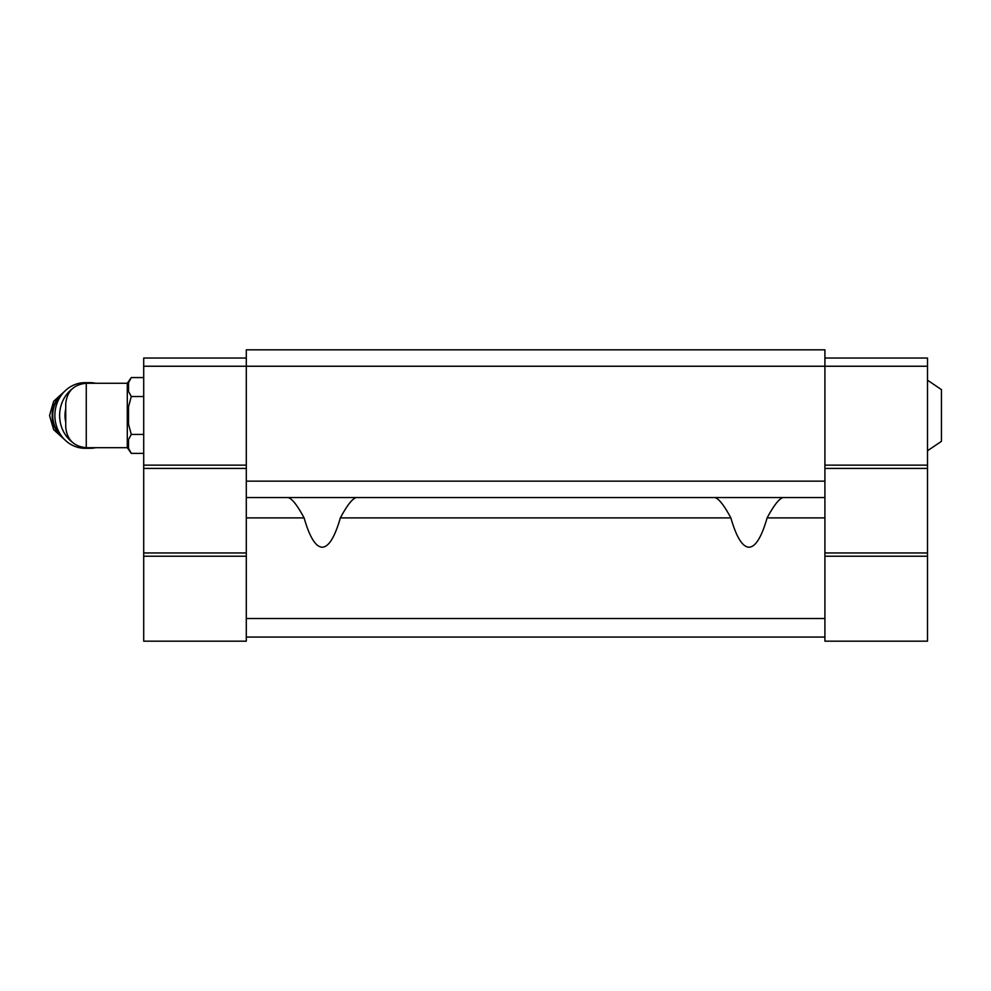 <?xml version="1.0" encoding="UTF-8"?>
<svg xmlns="http://www.w3.org/2000/svg" width="991" height="991" viewBox="0 0 991 991"><rect width="100%" height="100%" fill="white"/><g stroke="black" fill="none" stroke-linecap="round" stroke-linejoin="round"><path stroke-width="1.49" d="M927.502 380.185L941.45 389.624L941.45 441.329L927.502 450.769M86.267 447.697L86.267 383.269C73.805 384.483 66.967 391.321 65.74 403.783L65.74 427.171C66.967 439.645 73.805 446.483 86.267 447.697L127.294 447.697L131.283 453.382L143.707 453.382M86.267 383.269L127.294 383.269L127.294 447.697M824.908 358.036L927.502 358.036L927.502 366.236L246.301 366.236L246.301 349.823L824.908 349.823L824.908 641.177L927.502 641.177L927.502 556.236L824.908 556.236M783.001 497.556C779.025 498.77 773.736 505.546 767.121 517.897C761.559 537.209 755.514 546.982 748.998 547.218C742.47 546.982 736.424 537.209 730.862 517.897C724.223 505.521 718.933 498.733 714.982 497.556M356.227 497.556C352.263 498.733 346.974 505.521 340.347 517.897C334.785 537.209 328.739 546.982 322.224 547.218C315.695 546.982 309.65 537.209 304.088 517.897C297.486 505.546 292.184 498.758 288.208 497.556M304.088 517.897L246.301 517.897L246.301 366.236L143.707 366.236L143.707 465.138L246.301 465.138M824.908 481.143L246.301 481.143M824.908 497.556L246.301 497.556M246.301 517.897L246.301 641.177L143.707 641.177L143.707 556.236L246.301 556.236M824.908 618.52L246.301 618.52M824.908 637.077L246.301 637.077M927.502 366.236L927.502 465.138L824.908 465.138M927.502 465.138L927.502 468.421L824.908 468.421M927.502 468.421L927.502 552.953L824.908 552.953M927.502 552.953L927.502 556.236M143.707 366.236L143.707 358.036L246.301 358.036M143.707 465.138L143.707 468.421L246.301 468.421M143.707 468.421L143.707 552.953L246.301 552.953M143.707 552.953L143.707 556.236M128.533 382.687L131.283 377.571L128.533 382.687L128.533 391.42L131.283 396.524L128.533 406.744L128.533 424.222L131.283 434.43L143.707 434.43M128.533 439.546L131.283 434.43L128.533 439.546L128.533 448.279L131.283 453.382M131.283 396.524L143.707 396.524M127.294 383.269L131.283 377.571L143.707 377.571M65.74 408.763A28.727 26.447 90 0 0 65.74 422.203M95.669 383.269A32.827 30.213 90 0 0 89.847 382.65L85.102 382.65A32.827 30.213 90 0 0 54.877 415.477A32.827 30.213 90 0 0 85.102 448.304L89.847 448.304A32.827 30.213 90 0 0 95.669 447.697M89.847 382.65A32.827 30.213 90 0 0 82.761 383.567M72.269 388.782A32.827 30.213 90 0 0 63.573 399.262A32.827 30.213 90 0 0 72.269 442.184M82.761 447.387A32.827 30.213 90 0 0 89.847 448.304M824.908 517.897L767.121 517.897M730.862 517.897L340.347 517.897M62.879 393.229A27.079 24.936 90 0 0 62.879 437.737M61.764 394.629A27.079 24.936 90 0 0 61.764 436.337M64.626 391.334L53.638 401.293L49.55 415.477L53.638 429.66L64.626 439.62"/></g></svg>
